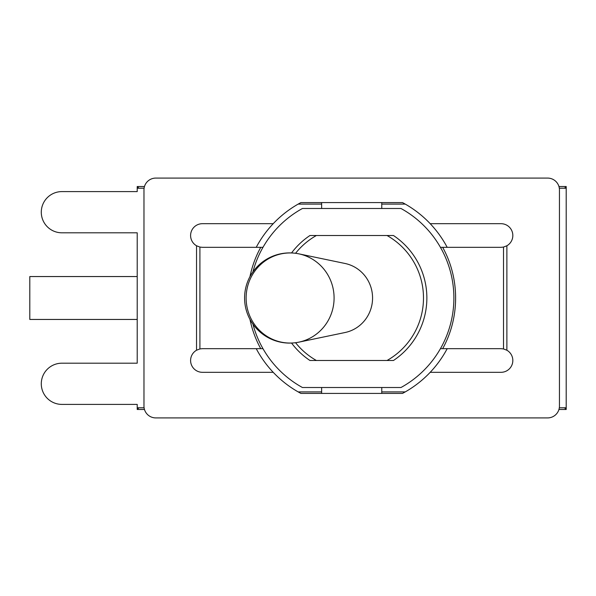 <?xml version="1.0" encoding="UTF-8"?>
<svg xmlns="http://www.w3.org/2000/svg" width="596" height="596" viewBox="0 0 596 596"><rect width="100%" height="100%" fill="white"/><g stroke="black" fill="none" stroke-linecap="round" stroke-linejoin="round"><path stroke-width="0.89" d="M262.978 348.667L260.75 348.667A97.96 89.832 90 0 1 249.962 319.359M273.214 372.314L202.409 372.314A11.823 11.823 0 0 1 196.538 350.232L199.906 348.936L202.409 348.667L260.75 348.667M440.437 247.333L442.664 247.333A97.96 89.832 -90 0 1 442.664 348.667L501.005 348.667L503.516 348.936L506.883 350.232A11.823 11.823 0 0 1 501.005 372.314L430.2 372.314M430.2 223.686L501.005 223.686A11.823 11.823 0 0 1 506.883 245.768L503.516 247.064L501.005 247.333L442.664 247.333M447.186 348.667A108.092 108.092 0 0 1 402.479 393.427L321.646 393.427L321.646 387.512M256.228 247.333A108.092 108.092 0 0 1 300.935 202.573L381.768 202.573L381.768 208.488M321.646 208.488L321.646 202.573M559.443 406.092A11.823 11.823 0 0 1 547.62 417.915L155.794 417.915A11.823 11.823 0 0 1 143.971 406.092L143.971 189.908A11.823 11.823 0 0 1 155.794 178.085L547.62 178.085A11.823 11.823 0 0 1 559.443 189.908L559.443 406.092M321.646 393.427L300.935 393.427A108.092 108.092 0 0 1 256.228 348.667M273.214 223.686L202.409 223.686A11.823 11.823 0 0 0 196.538 245.768L199.906 247.064L202.409 247.333L262.978 247.333M381.768 202.573L402.479 202.573A108.092 108.092 0 0 1 447.186 247.333M381.768 387.512L381.768 393.427M249.962 276.641A97.96 89.832 90 0 1 260.75 247.333M440.437 348.667L442.664 348.667M252.928 271.865A102.177 102.177 0 0 1 302.433 208.488L400.981 208.488A102.177 102.177 0 0 1 400.981 387.512L302.433 387.512A102.177 102.177 0 0 1 252.928 324.135M405.243 391.907L381.768 391.907M144.09 188.217L137.214 188.217L137.214 186.533L144.463 186.533M144.463 409.467L137.214 409.467L137.214 404.401L61.887 404.401A20.607 20.607 0 0 1 41.288 383.794A20.607 20.607 0 0 1 61.887 363.195L137.214 363.195L137.214 232.805L61.887 232.805A20.607 20.607 0 0 1 41.288 212.206A20.607 20.607 0 0 1 61.887 191.599L137.214 191.599L137.214 188.217M137.214 407.783L144.09 407.783M559.324 407.783L566.2 407.783L566.2 409.467L564.509 407.783M558.951 186.533L566.2 186.533L566.2 407.783M566.2 188.217L559.324 188.217M381.768 204.093L405.243 204.093M298.179 204.093L321.646 204.093M137.214 276.551L29.8 276.551L29.8 319.449L137.214 319.449M291.556 252.942A75.156 75.156 0 0 1 309.95 235.509L393.464 235.509A75.156 75.156 0 0 1 393.464 360.491L309.95 360.491A75.156 75.156 0 0 1 291.556 343.058M321.646 391.907L298.179 391.907M566.2 186.533L564.509 188.217M137.214 186.533L138.905 188.217M566.2 409.467L558.951 409.467M137.214 409.467L138.905 407.783M372.567 298A35.231 34.397 90 0 1 345.032 332.523L298.879 342.149A45.05 43.985 90 0 1 246.126 298A45.05 43.985 90 0 1 298.879 253.851L298.879 253.851A45.05 43.985 90 0 1 334.088 298A45.05 43.985 90 0 1 298.879 342.149A45.095 45.095 0 0 1 244.584 298A45.095 45.095 0 0 1 298.879 253.851L345.032 263.477A35.231 34.397 90 0 1 372.567 298M506.883 245.768L506.883 350.232M196.538 350.232L196.538 245.768M503.516 247.064L503.516 348.936M199.906 348.936L199.906 247.064M316.394 235.509A71.781 71.781 0 0 0 295.556 253.293M295.556 342.707A71.781 71.781 0 0 0 316.394 360.491M387.027 360.491A71.781 71.781 0 0 0 387.027 235.509"/></g></svg>
